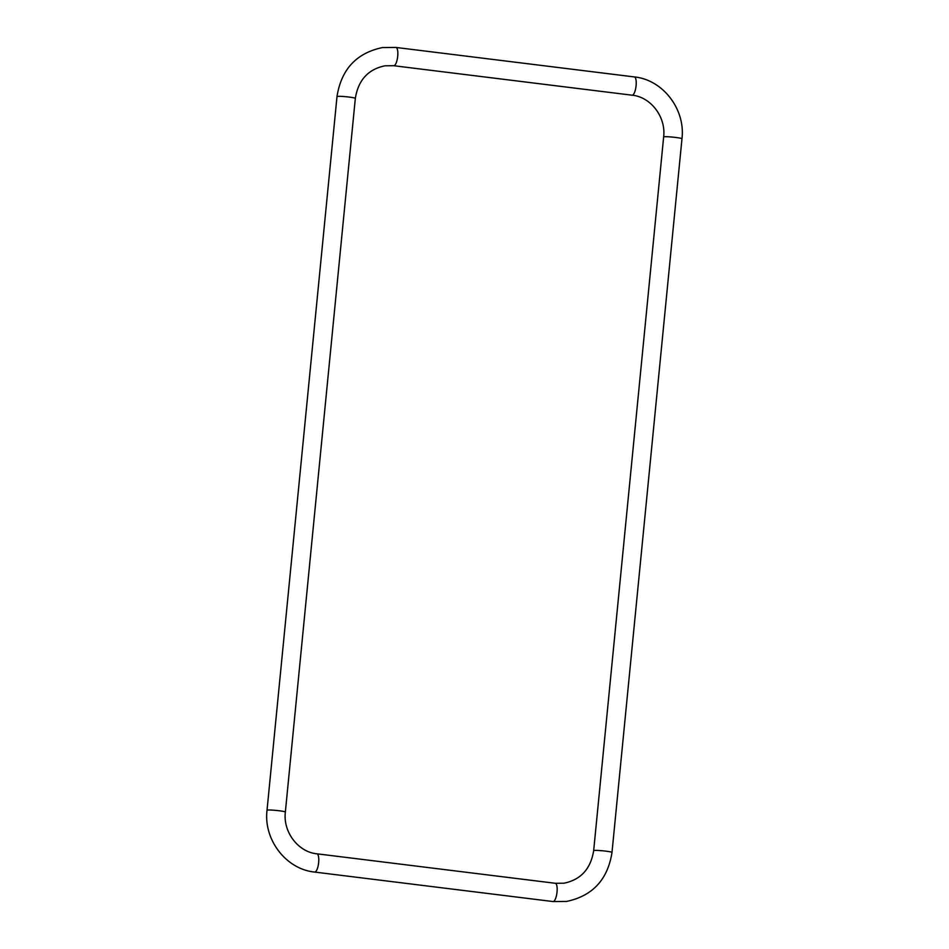 <?xml version="1.0" encoding="UTF-8"?>
<svg xmlns="http://www.w3.org/2000/svg" width="949" height="949" viewBox="0 0 949 949"><rect width="100%" height="100%" fill="white"/><g stroke="black" fill="none" stroke-linecap="round" stroke-linejoin="round"><path stroke-width="1.42" d="M314.416 872.012A9.205 2.811 -83 0 0 314.653 872.072C286.04 869.272 263.419 839.628 267.025 810.244L337.002 96.573A9.205 0.724 5.6 0 1 337.464 96.395A9.205 0.724 5.6 0 1 347.654 96.893A9.205 0.724 5.6 0 1 355.329 98.364C358.295 80.084 368.188 69.23 385.021 65.801L393.716 65.718A9.205 2.811 97 0 1 393.503 65.659M395.733 47.45A9.205 2.811 97 0 1 395.97 47.45A9.205 2.811 97 0 1 397.678 56.549A9.205 2.811 97 0 1 393.942 65.718A9.205 2.811 97 0 1 393.716 65.718L632.093 95.197A9.205 2.811 97 0 1 631.868 95.137M267.025 810.244A9.205 0.724 5.6 0 1 267.488 810.066A9.205 0.724 5.6 0 1 277.677 810.576A9.205 0.724 5.6 0 1 285.352 812.047L355.329 98.364M552.804 901.491A9.205 2.811 -83 0 0 553.03 901.55L314.653 872.072A9.205 2.811 -83 0 0 314.878 872.072A9.205 2.811 -83 0 0 318.615 862.902A9.205 2.811 -83 0 0 316.907 853.803C298.342 852.107 282.873 832.107 285.352 812.047M634.122 76.928A9.205 2.811 97 0 1 634.347 76.928C662.96 79.728 685.581 109.372 681.975 138.756L611.998 852.427C607.728 879.604 592.591 895.939 566.577 901.431L553.03 901.55A9.205 2.811 -83 0 0 553.267 901.55A9.205 2.811 -83 0 0 556.992 892.38A9.205 2.811 -83 0 0 555.284 883.282L316.907 853.803M611.998 852.427A9.205 0.724 -174.4 0 0 604.323 850.968A9.205 0.724 -174.4 0 0 594.133 850.458A9.205 0.724 -174.4 0 0 593.671 850.636C590.705 868.916 580.812 879.77 563.979 883.199L555.284 883.282M681.975 138.756A9.205 0.724 -174.4 0 0 674.3 137.285A9.205 0.724 -174.4 0 0 664.11 136.775A9.205 0.724 -174.4 0 0 663.648 136.953L593.671 850.636M337.002 96.573C341.272 69.396 356.409 53.061 382.423 47.569L395.97 47.45L634.347 76.928A9.205 2.811 97 0 1 636.055 86.027A9.205 2.811 97 0 1 632.331 95.197A9.205 2.811 97 0 1 632.093 95.197C650.658 96.893 666.127 116.893 663.648 136.953"/></g></svg>
